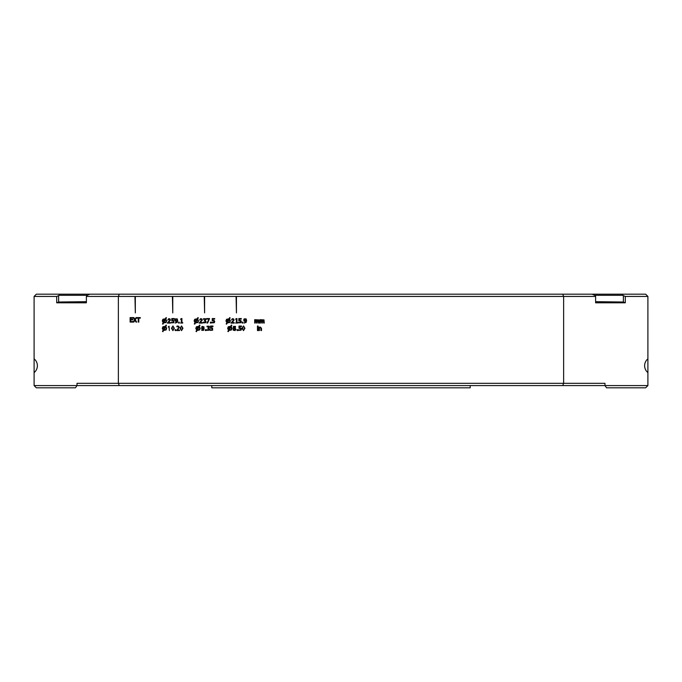 <?xml version="1.0" encoding="UTF-8"?>
<svg xmlns="http://www.w3.org/2000/svg" width="682" height="682" viewBox="0 0 682 682"><rect width="100%" height="100%" fill="white"/><g stroke="black" fill="none" stroke-linecap="round" stroke-linejoin="round"><path stroke-width="1.02" d="M647.9 385.569L604.977 385.569L606.545 387.811L645.649 387.811L647.9 385.569L647.9 372.636C645.769 370.82 644.669 368.519 644.601 365.714C644.669 362.918 645.769 360.608 647.9 358.8L647.9 296.431L645.649 294.189L36.351 294.189L34.1 296.431L56.708 296.431L56.708 302.799L86.384 302.799L86.384 296.431L87.185 295.315L89.896 294.189M59.564 294.189L59.095 295.315L87.185 295.315M86.384 301.674L58.626 302.007L58.626 295.638L59.095 295.315M58.626 295.638L56.708 296.431M592.104 294.189L594.815 295.315L622.905 295.315L622.436 294.189M622.905 295.315L623.374 295.638L623.374 302.007L595.616 301.674M562.71 294.189L563.639 296.431L595.616 296.431L594.815 295.315M595.616 296.431L595.616 302.799L625.292 302.799L623.374 302.007M625.292 302.799L625.292 296.431L623.374 295.638M58.626 302.007L56.708 302.799M86.384 296.431L563.639 296.431L563.639 383.318L77.023 383.318L77.023 385.569L34.1 385.569L36.351 387.811L75.455 387.811L77.023 385.569L119.29 385.569L118.361 383.318L118.361 296.431L119.29 294.189M470.205 385.569L470.205 387.811L211.795 387.811L211.795 385.569M604.977 383.318L563.639 383.318L562.71 385.569L604.977 385.569L604.977 383.318M625.292 296.431L647.9 296.431M562.71 385.569L119.29 385.569M34.1 296.431L34.1 358.8C36.231 360.608 37.331 362.918 37.399 365.714C37.331 368.519 36.231 370.82 34.1 372.636L34.1 385.569M236.441 296.431L236.441 312.91L236.066 296.431M204.609 296.431L204.609 312.91L204.233 296.431M172.776 296.431L172.776 312.91L172.401 296.431M135.326 296.431L135.326 312.91L134.951 296.431M138.813 322.092L138.216 322.092L138.216 318.127L136.707 318.127L136.707 317.59L140.322 317.59L140.322 318.127L138.813 318.127L138.813 322.092M135.283 319.807L136.69 322.092L136.008 322.092L134.908 320.293L133.8 322.092L133.152 322.092L134.584 319.841L133.195 317.59L133.885 317.59L134.951 319.355L136.042 317.59L136.69 317.59L135.283 319.807M132.93 322.092L130.117 322.092L130.117 317.59L132.93 317.59L132.93 318.127L130.714 318.127L130.714 319.355L132.777 319.355L132.777 319.892L130.714 319.892L130.714 321.554L132.93 321.554L132.93 322.092M261.513 328.374L261.513 330.565L260.95 330.565L260.839 327.889L260.311 327.633L259.433 328.042L259.433 330.565L258.87 330.565L258.87 327.19L260.456 327.096L261.513 328.374M258.077 326.039L258.077 326.627L257.429 326.627L257.429 326.039L258.077 326.039M258.035 327.19L258.035 330.565L257.464 330.565L257.464 327.19L258.035 327.19M264.275 323.072L263.704 323.072L263.141 320.148L262.357 320.566L262.365 323.072L261.794 323.072L261.232 320.148L260.456 320.549L260.456 323.072L259.885 323.072L259.885 319.696L263.994 319.892L264.275 323.072M259.083 323.072L258.521 323.072L257.949 320.148L257.165 320.566L257.174 323.072L256.603 323.072L256.04 320.148L255.264 320.549L255.264 323.072L254.693 323.072L254.693 319.696L258.802 319.892L259.083 323.072M244.19 321.162L243.704 320.011L244.122 318.886L246.125 318.869L246.62 320.531L246.125 322.416L244.096 323.072L245.997 321.111L244.19 321.162M242.92 322.185L242.92 323.046L242.195 323.046L242.195 322.185L242.92 322.185M240.848 320.531L241.309 321.623L240.908 322.697L238.632 322.884L238.632 322.245L239.817 322.62L240.695 321.614L240.439 320.966L238.819 320.872L238.819 318.554L241.283 318.554L241.283 319.082L239.399 319.082L239.399 320.276L240.848 320.531M237.754 322.586L237.754 323.046L235.563 323.046L236.381 322.586L236.381 319.577L235.563 319.167L236.492 318.537L236.961 318.537L236.961 322.586L237.754 322.586M234.216 323.098L230.942 323.098L233.611 319.986L232.46 319.176L231.462 320.063L232.357 318.673L233.628 318.903L234.088 320.105L232.093 322.595L234.216 322.595L234.216 323.098M229.749 322.501L227.268 322.97L226.586 324.172L226.151 323.924L226.833 322.714L225.947 320.881L226.56 319.261L229.041 318.801L229.715 317.59L230.149 317.838L229.467 319.057L230.363 320.881L229.749 322.501M212.571 328.025L212.639 330.19L210.354 330.378L210.354 329.738L211.539 330.114L212.417 329.108L212.17 328.46L210.542 328.357L210.542 326.039L213.006 326.039L213.006 326.567L211.122 326.567L211.122 327.769L212.571 328.025M208.692 326.61L207.021 326.866L207.021 326.226L209.144 326.201L209.545 327.036L208.718 328.085L209.63 329.201L209.238 330.216L206.902 330.352L206.902 329.713L208.769 329.858L208.752 328.511L207.814 328.349L208.931 327.096L208.692 326.61M206.032 329.679L206.032 330.54L205.308 330.54L205.308 329.679L206.032 329.679M181.523 325.953L182.964 328.289L181.523 330.634L180.082 328.289L181.523 325.953M179.562 330.02L179.562 330.54L176.791 330.54L178.761 327.215L177.993 326.465L176.885 326.857L176.885 326.218L178.036 325.945L179.375 327.181L177.354 330.02L179.562 330.02M175.888 329.679L175.888 330.54L175.163 330.54L175.163 329.679L175.888 329.679M175.283 321.162L174.797 320.011L175.214 318.886L177.218 318.869L177.712 320.531L177.209 322.416L175.18 323.072L177.081 321.111L175.283 321.162M173.808 320.531L173.876 322.697L171.591 322.884L171.591 322.245L172.785 322.62L173.663 321.614L173.407 320.966L171.779 320.872L171.779 318.554L174.242 318.554L174.242 319.082L172.358 319.082L172.358 320.276L173.808 320.531M170.551 323.098L167.278 323.098L169.946 319.986L168.795 319.176L167.798 320.063L168.693 318.673L169.963 318.903L170.423 320.105L168.428 322.595L170.551 322.595L170.551 323.098M166.084 322.501L163.603 322.97L162.921 324.172L162.487 323.924L163.169 322.714L162.282 320.881L162.896 319.261L165.376 318.801L166.05 317.59L166.485 317.838L165.803 319.057L166.698 320.881L166.084 322.501M179.255 322.185L179.255 323.046L178.539 323.046L178.539 322.185L179.255 322.185M182.708 322.586L182.708 323.046L180.517 323.046L181.335 322.586L181.335 319.577L180.517 319.167L181.446 318.537L181.915 318.537L181.915 322.586L182.708 322.586M166.084 329.986L163.603 330.455L162.921 331.665L162.487 331.418L163.169 330.199L162.282 328.374L162.896 326.755L165.376 326.286L166.05 325.084L166.485 325.331L165.803 326.55L166.698 328.374L166.084 329.986M169.366 330.54L168.965 327.036L168.198 327.036L169.085 326.167L169.366 330.54M172.913 325.953L174.345 328.289L172.913 330.634L171.472 328.289L172.913 325.953M197.916 322.501L195.436 322.97L194.754 324.172L194.319 323.924L195.001 322.714L194.114 320.881L194.728 319.261L197.209 318.801L197.882 317.59L198.317 317.838L197.635 319.057L198.53 320.881L197.916 322.501M202.384 323.098L199.11 323.098L201.778 319.986L200.627 319.176L199.63 320.063L200.525 318.673L201.795 318.903L202.256 320.105L200.261 322.595L202.384 322.595L202.384 323.098M205.137 319.116L203.466 319.372L203.466 318.733L205.589 318.716L205.99 319.543L205.154 320.591L206.075 321.716L205.674 322.722L203.338 322.867L203.338 322.228L205.214 322.373L205.188 321.017L204.259 320.855L205.376 319.602L205.137 319.116M209.57 318.554L207.626 323.046L206.987 323.046L209.042 319.082L206.723 319.082L206.723 318.554L209.57 318.554M211.088 322.185L211.088 323.046L210.363 323.046L210.363 322.185L211.088 322.185M214.259 320.531L214.719 321.623L214.319 322.697L212.042 322.884L212.042 322.245L213.227 322.62L214.105 321.614L213.85 320.966L212.23 320.872L212.23 318.554L214.694 318.554L214.694 319.082L212.81 319.082L212.81 320.276L214.259 320.531M199.604 329.986L197.124 330.455L196.442 331.665L196.007 331.418L196.689 330.199L195.802 328.374L196.416 326.755L198.897 326.286L199.57 325.084L200.005 325.331L199.323 326.55L200.218 328.374L199.604 329.986M203.483 329.508L203.628 328.707L202.605 329.091L201.557 328.409L201.991 326.38L203.918 326.849L204.114 328.681L203.483 330.361L201.77 330.352L201.881 329.457L202.511 330.088L203.483 329.508M231.437 329.986L228.956 330.455L228.274 331.665L227.839 331.418L228.521 330.199L227.635 328.374L228.248 326.755L230.729 326.286L231.403 325.084L231.837 325.331L231.155 326.55L232.05 328.374L231.437 329.986M235.946 329.662L234.855 330.582L233.193 330.114L233.397 326.397L235.529 326.397L235.256 328.051L235.946 329.662M237.865 329.679L237.865 330.54L237.14 330.54L237.14 329.679L237.865 329.679M241.027 328.025L241.496 329.108L241.096 330.19L238.819 330.378L238.819 329.738L240.004 330.114L240.882 329.108L240.627 328.46L238.998 328.357L238.998 326.039L241.471 326.039L241.471 326.567L239.578 326.567L239.578 327.769L241.027 328.025M243.5 325.953L244.94 328.289L243.5 330.634L242.067 328.289L243.5 325.953M34.1 372.636L34.1 358.8M245.691 319.21L245.128 318.954L244.318 319.986L244.625 320.77L245.997 320.676L245.691 319.21M226.441 320.881L227.089 322.262L228.794 319.244L228.155 319.116L226.441 320.881M227.515 322.518L229.399 322.143L229.868 320.881L229.22 319.5L227.515 322.518M182.35 328.289L182.188 326.917L181.523 326.448L180.858 326.925L180.849 329.645L181.523 330.131L182.188 329.662L182.35 328.289M176.783 319.21L176.22 318.954L175.41 319.986L175.709 320.77L177.09 320.676L176.783 319.21M162.776 320.881L163.424 322.262L165.129 319.244L164.49 319.116L162.776 320.881M163.851 322.518L165.735 322.143L166.203 320.881L165.555 319.5L163.851 322.518M162.776 328.374L163.424 329.756L165.129 326.738L164.49 326.61L162.776 328.374M163.851 330.011L165.735 329.636L166.203 328.374L165.555 326.993L163.851 330.011M173.731 328.289L173.569 326.917L172.913 326.448L172.239 326.925L172.231 329.645L172.913 330.131L173.569 329.662L173.731 328.289M194.609 320.881L195.257 322.262L196.962 319.244L196.322 319.116L194.609 320.881M195.683 322.518L197.567 322.143L198.036 320.881L197.388 319.5L195.683 322.518M196.297 328.374L196.945 329.756L198.65 326.738L198.01 326.61L196.297 328.374M197.371 330.011L199.246 329.636L199.724 328.374L199.076 326.993L197.371 330.011M203.21 326.806L201.966 327.104L202.239 328.434L203.5 328.144L203.21 326.806M228.129 328.374L228.777 329.756L230.482 326.738L229.843 326.61L228.129 328.374M229.203 330.011L231.079 329.636L231.556 328.374L230.908 326.993L229.203 330.011M235.179 326.806L234.148 326.661L233.628 327.283L234.915 327.667L235.179 326.806M235.341 328.801L233.875 328.494L233.449 329.534L235.196 329.943L235.341 328.801M244.327 328.289L244.165 326.917L243.5 326.448L242.835 326.925L242.826 329.645L243.5 330.131L244.165 329.662L244.327 328.289M647.9 358.8L647.9 372.636"/></g></svg>
